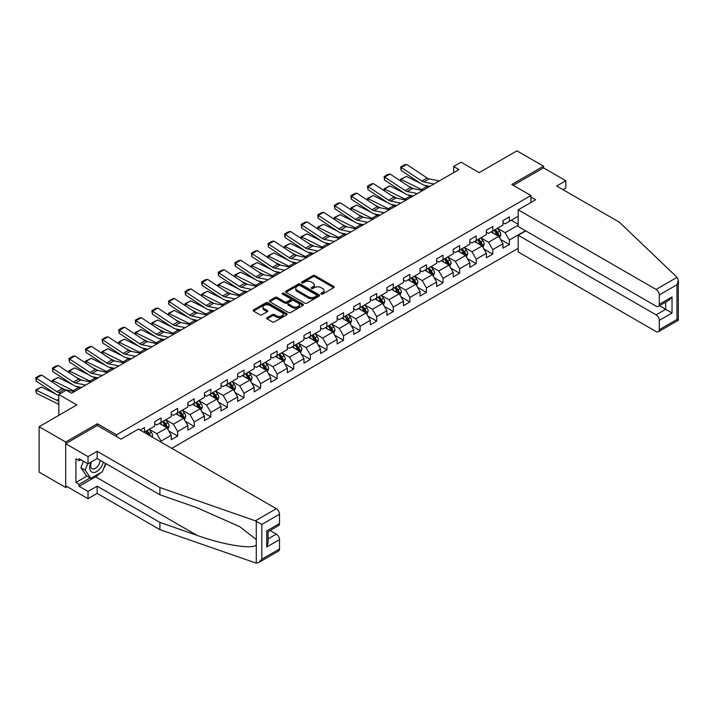<?xml version="1.0" encoding="UTF-8"?>
<svg xmlns="http://www.w3.org/2000/svg" width="714" height="714" viewBox="0 0 714 714"><rect width="100%" height="100%" fill="white"/><g stroke="black" fill="none" stroke-linecap="round" stroke-linejoin="round"><path stroke-width="1.07" d="M321.211 294.07A1.035 0.598 0 0 0 322.674 294.07L333.759 287.662A1.473 0.848 0 0 0 334.197 287.064A1.473 0.848 0 0 0 333.759 286.457L314.981 275.613A1.473 0.848 0 0 0 312.893 275.613L301.799 282.021A1.035 0.598 0 0 0 303.263 282.86L304.699 282.03A4.721 2.731 0 0 1 311.375 282.03L312.946 282.94A4.721 2.731 0 0 1 314.33 284.868A4.721 2.731 0 0 1 312.946 286.796L311.509 287.617A1.035 0.598 0 0 0 312.964 288.465L314.401 287.635A4.721 2.731 0 0 1 321.086 287.635L322.648 288.536A4.721 2.731 0 0 1 324.031 290.464A4.721 2.731 0 0 1 322.648 292.392L321.211 293.222A1.035 0.598 0 0 0 321.211 294.07L321.211 293.222M267.081 317.668A1.473 0.848 0 0 0 266.643 318.274A1.473 0.848 0 0 0 267.081 318.872L272.346 321.916A1.473 0.848 0 0 0 274.435 321.916L286.751 314.812A1.473 0.848 0 0 0 287.18 314.205A1.473 0.848 0 0 0 286.751 313.607L267.964 302.763A1.473 0.848 0 0 0 265.876 302.763L253.559 309.867A1.473 0.848 0 0 0 253.131 310.474A1.473 0.848 0 0 0 253.559 311.072L259.932 314.749A1.473 0.848 0 0 0 262.011 314.749L267.286 311.706A1.473 0.848 0 0 0 267.714 311.108A1.473 0.848 0 0 0 267.286 310.501L264.126 308.68A3.945 2.276 0 0 1 262.975 307.065A3.945 2.276 0 0 1 265.412 304.958A3.945 2.276 0 0 1 269.713 305.458L282.075 312.598A3.945 2.276 0 0 1 283.235 314.205A3.945 2.276 0 0 1 280.798 316.311A3.945 2.276 0 0 1 276.497 315.82L274.435 314.624A1.473 0.848 0 0 0 272.346 314.624L267.081 317.668L267.081 318.872L272.346 315.856L272.346 314.624M562.953 189.638L565.818 187.978L565.818 180.74L543.497 167.844L543.497 166.192L516.918 150.841L479.174 172.636L461.101 162.203L453.658 166.496L458.968 169.566L71.543 393.244L66.232 390.174L58.789 394.476L58.789 415.343M97.381 425.535L97.381 423.75L65.697 442.046L39.118 426.695L76.862 404.909L58.789 394.476M97.381 423.75L116.516 434.799L530.948 195.529L530.948 202.464M543.497 166.192L511.813 184.48L530.948 195.529M304.807 303.182A1.473 0.848 0 0 0 306.886 303.182L319.203 296.069A1.473 0.848 0 0 0 319.64 295.471A1.473 0.848 0 0 0 319.203 294.864L300.416 284.02A1.473 0.848 0 0 0 298.336 284.02L286.019 291.133A1.473 0.848 0 0 0 285.582 291.731A1.473 0.848 0 0 0 286.019 292.338L304.807 303.182M282.833 294.293A1.035 0.598 0 0 1 283.877 294.436L302.959 305.449L290.66 312.553A1.473 0.848 0 0 1 288.572 312.553L269.794 301.701L275.06 298.684L275.06 297.452L269.794 300.496A1.473 0.848 0 0 0 269.356 301.103A1.473 0.848 0 0 0 269.794 301.701L269.794 300.496M275.06 298.684A1.473 0.848 0 0 1 277.148 298.684L277.148 297.452A1.473 0.848 0 0 0 275.06 297.452M277.148 297.452L284.761 301.852A1.473 0.848 0 0 0 286.849 301.852L290.348 299.835A1.473 0.848 0 0 0 290.776 299.237A1.473 0.848 0 0 0 290.348 298.63L282.414 294.052A1.035 0.598 0 0 1 283.877 293.213L302.977 304.235A1.473 0.848 0 0 1 303.405 304.833A1.473 0.848 0 0 1 302.977 305.44L302.977 304.235M65.697 442.046L65.697 487.466L39.118 472.124L39.118 426.695M116.516 436.584L116.516 434.799M171.753 448.338L518.194 248.32M518.194 216.28L509.368 221.376L509.368 216.895L502.986 220.572L502.986 225.053L492.785 230.952L492.785 226.472L486.404 230.149L486.404 234.629L476.193 240.529L476.193 236.039L469.821 239.726L469.821 244.206L459.611 250.096L459.611 245.616L453.229 249.302L453.229 253.782L443.028 259.673L443.028 255.193L436.647 258.879L436.647 263.359L426.436 269.249L426.436 264.769L420.055 268.455L420.055 272.935L409.854 278.826L409.854 274.346L403.472 278.032L403.472 282.512L393.271 288.402L393.271 283.922L386.89 287.608L386.89 292.088L376.68 297.979L376.68 293.499L370.298 297.185L370.298 301.665L360.097 307.555L360.097 303.075L353.716 306.752L353.716 311.242L343.505 317.132L343.505 312.652L337.133 316.329L337.133 320.809L326.923 326.709L326.923 322.228L320.541 325.905L320.541 330.386L310.34 336.285L310.34 331.796L303.959 335.482L303.959 339.962L293.749 345.853L293.749 341.372L287.376 345.058L287.376 349.539L277.166 355.429L277.166 350.949L270.784 354.635L270.784 359.115L260.583 365.006L260.583 360.525L254.202 364.211L254.202 368.692L243.992 374.582L243.992 370.102L237.619 373.788L237.619 378.268L227.409 384.159L227.409 379.678L221.028 383.364L221.028 387.845L210.826 393.735L210.826 389.255L204.445 392.941L204.445 397.421L194.235 403.312L194.235 398.831L187.862 402.509L187.862 406.998L177.652 412.888L177.652 408.408L171.271 412.085L171.271 416.565L161.069 422.465L161.069 417.985L154.688 421.662L154.688 426.142L144.478 432.041L144.478 427.561L140.123 430.078M525.477 230.738L509.368 240.038L509.368 244.518L502.986 248.195L502.986 243.715L492.785 249.605L492.785 254.086L486.404 257.772L486.404 253.291L476.193 259.182L476.193 263.662L469.821 267.348L469.821 262.868L459.611 268.759L459.611 273.239L453.229 276.925L453.229 272.445L443.028 278.335L443.028 282.815L436.647 286.501L436.647 282.021L426.436 287.912L426.436 292.392L420.055 296.078L420.055 291.598L409.854 297.488L409.854 301.968L403.472 305.654L403.472 301.174L393.271 307.065L393.271 311.545L386.89 315.231L386.89 310.751L376.68 316.641L376.68 321.121L370.298 324.799L370.298 320.318L360.097 326.218L360.097 330.698L353.716 334.375L353.716 329.895L343.505 335.794L343.505 340.275L337.133 343.952L337.133 339.471L326.923 345.362L326.923 349.851L320.541 353.528L320.541 349.048L310.34 354.938L310.34 359.419L303.959 363.105L303.959 358.624L293.749 364.515L293.749 368.995L287.376 372.681L287.376 368.201L277.166 374.091L277.166 378.572L270.784 382.258L270.784 377.777L260.583 383.668L260.583 388.148L254.202 391.834L254.202 387.354L243.992 393.244L243.992 397.725L237.619 401.411L237.619 396.93L227.409 402.821L227.409 407.301L221.028 410.987L221.028 406.507L210.826 412.397L210.826 416.878L204.445 420.564L204.445 416.075L194.235 421.974L194.235 426.454L187.862 430.131L187.862 425.651L177.652 431.551L177.652 436.031L171.271 439.708L171.271 435.228L161.069 441.127L161.069 442.162M144.478 432.041L144.005 432.318M159.365 423.447L167.022 427.864L156.812 433.755L149.155 429.337M154.688 423.688L156.812 424.919L161.069 422.465M156.812 433.755L161.069 441.127M167.022 427.864L171.271 435.228M175.947 413.87L183.605 418.288L173.404 424.178L165.746 419.761M171.271 414.111L173.404 415.343L177.652 412.888M173.404 424.178L177.652 431.551M183.605 418.288L187.862 425.651M192.539 404.294L200.188 408.711L189.986 414.602L182.329 410.184M187.862 404.535L189.986 405.766L194.235 403.312M189.986 414.602L194.235 421.974M200.188 408.711L204.445 416.075M209.122 394.717L216.779 399.135L206.569 405.034L198.92 400.608M204.445 394.967L206.569 396.19L210.826 393.735M206.569 405.034L210.826 412.397M216.779 399.135L221.028 406.507M225.704 385.141L233.362 389.558L223.161 395.458L215.503 391.031M221.028 385.39L223.161 386.613L227.409 384.159M223.161 395.458L227.409 402.821M233.362 389.558L237.619 396.93M242.296 375.564L249.954 379.982L239.743 385.881L232.086 381.454M237.619 375.814L239.743 377.037L243.992 374.582M239.743 385.881L243.992 393.244M249.954 379.982L254.202 387.354M258.879 365.987L266.536 370.414L256.326 376.305L248.677 371.887M254.202 366.237L256.326 367.46L260.583 365.006M256.326 376.305L260.583 383.668M266.536 370.414L270.784 377.777M275.461 356.411L283.119 360.838L272.918 366.728L265.26 362.31M270.784 356.661L272.918 357.884L277.166 355.429M272.918 366.728L277.166 374.091M283.119 360.838L287.376 368.201M292.053 346.843L299.71 351.261L289.5 357.152L281.843 352.734M287.376 347.084L289.5 348.316L293.749 345.853M289.5 357.152L293.749 364.515M299.71 351.261L303.959 358.624M308.635 337.267L316.293 341.685L306.083 347.575L298.434 343.157M303.959 337.508L306.083 338.739L310.34 336.285M306.083 347.575L310.34 354.938M316.293 341.685L320.541 349.048M325.227 327.69L332.876 332.108L322.674 337.999L315.017 333.581M320.541 327.931L322.674 329.163L326.923 326.709M322.674 337.999L326.923 345.362M332.876 332.108L337.133 339.471M341.81 318.114L349.467 322.532L339.257 328.422L331.599 324.004M337.133 318.355L339.257 319.586L343.505 317.132M339.257 328.422L343.505 335.794M349.467 322.532L353.716 329.895M358.392 308.537L366.05 312.955L355.84 318.846L348.191 314.428M353.716 308.778L355.84 310.01L360.097 307.555M355.84 318.846L360.097 326.218M366.05 312.955L370.298 320.318M374.984 298.961L382.633 303.379L372.431 309.269L364.774 304.851M370.298 299.211L372.431 300.433L376.68 297.979M372.431 309.269L376.68 316.641M382.633 303.379L386.89 310.751M391.567 289.384L399.224 293.802L389.014 299.702L381.356 295.275M386.89 289.634L389.014 290.857L393.271 288.402M389.014 299.702L393.271 307.065M399.224 293.802L403.472 301.174M408.149 279.808L415.807 284.226L405.597 290.125L397.948 285.698M403.472 280.058L405.597 281.28L409.854 278.826M405.597 290.125L409.854 297.488M415.807 284.226L420.055 291.598M424.741 270.231L432.389 274.649L422.188 280.548L414.531 276.131M420.055 270.481L422.188 271.704L426.436 269.249M422.188 280.548L426.436 287.912M432.389 274.649L436.647 282.021M441.323 260.655L448.981 265.081L438.771 270.972L431.113 266.554M436.647 260.905L438.771 262.127L443.028 259.673M438.771 270.972L443.028 278.335M448.981 265.081L453.229 272.445M457.906 251.078L465.564 255.505L455.353 261.395L447.705 256.978M453.229 251.328L455.353 252.56L459.611 250.096M455.353 261.395L459.611 268.759M465.564 255.505L469.821 262.868M474.498 241.511L482.146 245.928L471.945 251.819L464.287 247.401M469.821 241.751L471.945 242.983L476.193 240.529M471.945 251.819L476.193 259.182M482.146 245.928L486.404 253.291M491.08 231.934L498.738 236.352L488.528 242.242L480.87 237.824M486.404 232.175L488.528 233.407L492.785 230.952M488.528 242.242L492.785 249.605M498.738 236.352L502.986 243.715M518.194 225.115L505.11 232.666L497.462 228.248M511.278 220.269L518.194 224.258M502.986 222.598L505.11 223.83L509.368 221.376M505.11 232.666L509.368 240.038M65.697 487.466L67.134 486.636M453.658 166.496L453.658 172.636M500.487 239.386L509.368 244.518M483.905 248.963L492.785 254.086M467.322 258.539L476.193 263.662M450.73 268.116L459.611 273.239M434.148 277.692L443.028 282.815M417.565 287.269L426.436 292.392M400.973 296.846L409.854 301.968M384.391 306.422L393.271 311.545M367.808 315.999L376.68 321.121M351.217 325.566L360.097 330.698M334.634 335.143L343.505 340.275M318.042 344.719L326.923 349.851M301.46 354.296L310.34 359.419M284.877 363.872L293.749 368.995M268.286 373.449L277.166 378.572M251.703 383.025L260.583 388.148M235.12 392.602L243.992 397.725M218.529 402.178L227.409 407.301M201.946 411.755L210.826 416.878M185.363 421.331L194.235 426.454M168.772 430.899L177.652 436.031M321.621 294.213L322.648 293.624A4.721 2.731 0 0 0 324.031 291.696L324.031 290.464M314.33 284.868L314.33 286.091A4.721 2.731 0 0 1 312.946 288.019L311.92 288.608M333.741 287.68L314.981 276.845A1.473 0.848 0 0 0 312.893 276.845L302.218 283.003M319.203 294.864L319.203 296.069L300.416 285.252A1.473 0.848 0 0 0 298.336 285.252L286.037 292.347M316.597 295.891A1.035 0.598 0 0 0 316.597 295.043L300.103 285.529A1.035 0.598 0 0 0 298.648 285.529L297.131 286.403A4.721 2.731 0 0 0 295.748 288.331A4.721 2.731 0 0 0 297.131 290.259L308.403 296.765A4.721 2.731 0 0 0 315.079 296.765L316.597 295.891L316.597 297.122A1.035 0.598 0 0 0 316.9 296.694L316.9 295.471M295.748 288.331L295.748 289.554A4.721 2.731 0 0 0 297.131 291.482L297.131 290.259M316.597 297.122L315.079 297.988A4.721 2.731 0 0 1 308.403 297.988L297.131 291.482M277.148 298.684L284.761 303.084A1.473 0.848 0 0 0 286.849 303.084L290.348 301.067A1.473 0.848 0 0 0 290.776 300.46L290.776 299.237M292.669 306.422A3.945 2.276 0 0 0 296.97 306.913A3.945 2.276 0 0 0 299.407 304.807A3.945 2.276 0 0 0 298.256 303.2L293.9 300.683A1.473 0.848 0 0 0 291.812 300.683L288.313 302.7A1.473 0.848 0 0 0 287.885 303.298A1.473 0.848 0 0 0 288.313 303.905L292.669 306.422L292.669 307.645A3.945 2.276 0 0 0 296.97 308.145A3.945 2.276 0 0 0 299.407 306.038L299.407 304.807M287.885 303.298L287.885 304.53A1.473 0.848 0 0 0 288.313 305.128L288.313 303.905M292.669 307.645L288.313 305.128M283.235 314.205L283.235 315.436A3.945 2.276 0 0 1 280.798 317.543A3.945 2.276 0 0 1 276.497 317.043L274.435 315.856A1.473 0.848 0 0 0 272.346 315.856M262.975 307.065L262.975 308.296A3.945 2.276 0 0 0 264.126 309.903L264.126 308.68M267.268 311.715L264.126 309.903M286.725 314.82L267.964 303.986A1.473 0.848 0 0 0 265.876 303.986L253.586 311.081M499.577 237.807L500.844 234.62A3.981 2.303 -120 0 0 499.568 231.229L497.372 228.302M400.857 181.169L400.59 179.259L406.427 176.385L420.858 183.507M424.446 185.283L426.91 186.497A11.281 6.506 60 0 1 428.257 187.3M493.552 233.353L492.062 231.363M406.427 176.385L401.107 179.446L421.59 189.567A11.281 6.506 60 0 1 422.947 190.37M400.59 179.259L401.232 181.41M413.442 188.621L408.256 186.059M494.079 230.203L496.275 233.13A3.981 2.303 60 0 1 497.417 235.522L498.693 234.79A3.981 2.303 -120 0 0 497.551 232.389L495.355 229.462M494.356 230.042L496.792 233.291A2.026 1.169 60 0 1 497.158 233.906L498.693 234.79M433.96 184.007L423.795 181.927A7.515 4.338 60 0 1 421.778 181.044L401.304 167.504L401.107 170.459L421.59 183.989A11.281 6.506 -120 0 0 424.607 185.319L429.837 186.39M439.271 180.937L429.114 178.857A7.515 4.338 60 0 1 427.097 177.973L406.614 164.434L401.304 167.504L400.661 167.022L404.383 164.872L406.614 164.434M401.107 170.459L400.661 167.022M91.071 462.074A9.773 5.641 120 0 0 93.186 472.498A9.773 5.641 120 0 0 103.253 462.065M91.588 461.779A6.694 3.865 120 0 0 92.035 468.661A6.694 3.865 120 0 0 93.016 468.955A6.694 3.865 120 0 0 100.112 460.253M105.61 463.431L102.379 471.758L90.901 478.38L86.644 475.926L80.905 467.759L83.458 461.19M90.901 478.38L85.162 470.214L87.706 463.654M80.905 467.759L85.162 470.214M677.077 277.327L678.3 280.307L676.979 284.752L659.281 294.971A4.507 2.606 -120 0 0 656.086 289.447L677.077 277.327L619.404 222.232L556.679 186.015L565.818 180.74M525.736 230.89L518.194 235.245L518.194 251.944L656.086 331.555A4.507 2.606 -120 0 0 658.344 331.778A4.507 2.606 -120 0 0 659.281 329.716L659.281 320.381A4.507 2.606 -120 0 0 656.086 314.856L665.653 309.332L672.035 313.018L659.281 320.381M518.194 235.245L656.086 314.856M530.948 197.064L535.625 199.768L518.194 209.836L518.194 226.525L656.086 306.145A4.507 2.606 -120 0 0 658.344 306.368A4.507 2.606 -120 0 0 659.281 304.298L659.281 294.971M518.194 209.836L656.086 289.447M543.497 167.844L513.25 185.31M659.433 305.735L665.653 309.332L665.653 302.147M659.281 304.298L672.035 296.935L668.848 300.299L658.344 306.368M659.281 329.716L676.979 319.497L677.648 319.881M100.263 472.971A16.913 9.764 -60 0 1 95.578 476.782L79.093 486.296L88.027 491.455L97.166 486.18L159.9 522.389L159.9 529.636L256.281 563.159L258.611 562.561L261.806 559.196L279.504 548.977A4.507 2.606 60 0 1 278.576 551.038L258.611 562.561M159.9 522.389L196.975 535.33C223.312 544.898 252.818 549.655 256.281 544.88L256.281 539.534L239.717 526.664L196.975 507.708L159.9 494.775L97.166 458.558L88.027 463.832L79.093 458.674L79.093 460.646L75.907 458.799L75.907 482.494L79.093 484.333L90.151 477.952M88.027 491.455L88.027 498.702L65.697 485.806L65.697 443.697L97.274 425.473L120.987 439.155L138.418 429.087L276.318 508.707A4.507 2.606 60 0 1 279.504 514.232L279.504 523.558A4.507 2.606 60 0 1 278.576 525.62L268.071 531.689L268.071 542.56L266.75 547.004L266.75 530.921C268.464 531.921 268.464 531.921 266.75 530.921L279.504 523.558M97.166 486.18L97.166 493.419L88.027 498.702M159.9 529.636L97.166 493.419M279.504 514.232L261.806 524.451L255.326 520.818L159.9 487.528L97.166 451.31L88.027 456.594L88.027 463.832M88.027 456.594L65.697 443.697M79.093 486.296L79.093 484.333M97.166 451.31L97.166 458.558M159.9 487.528L159.9 494.775M268.071 538.883L276.318 534.117A4.507 2.606 60 0 1 279.504 539.641L279.504 548.977M276.318 534.117L270.088 530.52M106.02 463.663A16.913 9.764 -60 0 1 103.619 468.545M80.798 459.664L79.093 460.646M75.907 482.494L86.965 476.113M482.985 247.383L484.253 244.197A3.981 2.303 -120 0 0 482.985 240.805L480.79 237.869M384.275 190.745L383.998 188.835L389.844 185.952L404.276 193.083M407.855 194.851L410.318 196.073A11.281 6.506 60 0 1 411.675 196.877M476.961 242.93L475.47 240.939M389.844 185.952L384.525 189.023L405.008 199.144A11.281 6.506 60 0 1 406.355 199.938M383.998 188.835L384.525 189.023L384.641 190.986M396.859 198.197L391.665 195.627M477.496 239.779L479.683 242.706A3.981 2.303 60 0 1 480.825 245.098L482.102 244.367A3.981 2.303 -120 0 0 480.959 241.966L478.773 239.038M477.773 239.618L480.201 242.867A2.026 1.169 60 0 1 480.576 243.483L482.102 244.367M466.403 256.96L467.67 253.773A3.981 2.303 -120 0 0 466.394 250.382L464.198 247.446M367.683 200.322L367.415 198.412L373.252 195.529L387.684 202.66M391.272 204.427L393.735 205.65A11.281 6.506 60 0 1 395.092 206.444M460.378 252.506L458.888 250.516M373.252 195.529L367.942 198.599L388.416 208.711A11.281 6.506 60 0 1 389.773 209.514M367.415 198.412L367.942 198.599L368.058 200.563M380.276 207.774L375.082 205.204M460.905 249.356L463.1 252.283A3.981 2.303 60 0 1 464.243 254.675L465.519 253.943A3.981 2.303 -120 0 0 464.377 251.542L462.181 248.615M461.182 249.195L463.618 252.444A2.026 1.169 60 0 1 463.984 253.059L465.519 253.943M417.369 193.583L407.212 191.495A7.515 4.338 60 0 1 405.195 190.62L384.712 177.081L384.525 180.035L405.008 193.565A11.281 6.506 -120 0 0 408.024 194.895L413.254 195.966M422.688 190.513L412.522 188.434A7.515 4.338 60 0 1 410.514 187.55L390.031 174.011L384.712 177.081L384.078 176.599L387.8 174.448L390.031 174.011M384.525 180.035L384.078 176.599M400.786 203.16L390.62 201.071A7.515 4.338 60 0 1 388.612 200.188L368.129 186.657L367.942 189.612L388.416 203.142A11.281 6.506 -120 0 0 391.442 204.463L396.663 205.543M406.105 200.09L395.94 198.01A7.515 4.338 60 0 1 393.923 197.126L373.449 183.587L368.129 186.657L367.496 186.175L371.209 184.025L373.449 183.587M367.942 189.612L367.496 186.175M449.82 266.536L451.078 263.35A3.981 2.303 -120 0 0 449.811 259.95L447.616 257.022M351.101 209.898L350.833 207.988L356.67 205.105L371.101 212.237M374.689 214.004L377.144 215.217A11.281 6.506 60 0 1 378.5 216.021M443.796 262.083L442.305 260.092M356.67 205.105L351.35 208.176L371.833 218.288A11.281 6.506 60 0 1 373.19 219.091M350.833 207.988L351.475 210.139M363.685 217.342L358.499 214.78M444.322 258.923L446.518 261.859A3.981 2.303 60 0 1 447.66 264.251L448.927 263.52A3.981 2.303 -120 0 0 447.794 261.119L445.598 258.191M444.599 258.763L447.035 262.02A2.026 1.169 60 0 1 447.401 262.636L448.927 263.52M433.228 276.104L434.496 272.926A3.981 2.303 -120 0 0 433.228 269.526L431.033 266.599M334.518 219.466L334.241 217.565L340.087 214.682L354.519 221.813M358.098 223.58L360.561 224.794A11.281 6.506 60 0 1 361.918 225.597M427.204 271.659L425.714 269.669M340.087 214.682L334.768 217.752L355.251 227.864A11.281 6.506 60 0 1 356.598 228.667M334.241 217.565L334.768 217.752L334.884 219.716M347.102 226.918L341.908 224.357M427.74 268.5L429.926 271.436A3.981 2.303 60 0 1 431.069 273.828L432.345 273.096A3.981 2.303 -120 0 0 431.202 270.695L429.007 267.768M428.016 268.339L430.444 271.588A2.026 1.169 60 0 1 430.819 272.212L432.345 273.096M416.646 285.68L417.913 282.494A3.981 2.303 -120 0 0 416.637 279.103L414.441 276.175M317.926 229.042L317.659 227.141L323.496 224.258L337.927 231.39M341.515 233.157L343.978 234.371A11.281 6.506 60 0 1 345.335 235.174M410.621 281.236L409.131 279.245M323.496 224.258L318.185 227.329L338.659 237.441A11.281 6.506 60 0 1 340.016 238.244M317.659 227.141L318.185 227.329L318.301 229.292M330.52 236.495L325.325 233.933M411.148 278.076L413.344 281.004A3.981 2.303 60 0 1 414.486 283.404L415.762 282.664A3.981 2.303 -120 0 0 414.62 280.272L412.424 277.344M411.425 277.916L413.861 281.164A2.026 1.169 60 0 1 414.227 281.78L415.762 282.664M384.203 212.736L374.038 210.648A7.515 4.338 60 0 1 372.021 209.764L351.547 196.234L351.35 199.188L371.833 212.718A11.281 6.506 -120 0 0 374.85 214.039L380.08 215.11M389.514 209.666L379.357 207.578A7.515 4.338 60 0 1 377.34 206.694L356.857 193.164L351.547 196.234L350.904 195.743L354.626 193.601L356.857 193.164M351.35 199.188L350.904 195.743M367.612 222.313L357.455 220.224A7.515 4.338 60 0 1 355.438 219.341L334.955 205.81L334.768 208.756L355.251 222.295A11.281 6.506 -120 0 0 358.267 223.616L363.497 224.687M372.931 219.243L362.766 217.154A7.515 4.338 60 0 1 360.757 216.271L340.275 202.74L334.955 205.81L334.322 205.32L338.043 203.178L340.275 202.74M334.768 208.756L334.322 205.32M351.029 231.889L340.864 229.801A7.515 4.338 60 0 1 338.855 228.917L318.373 215.387L318.185 218.332L338.659 231.871A11.281 6.506 -120 0 0 341.685 233.192L346.906 234.263M356.348 228.819L346.183 226.731A7.515 4.338 60 0 1 344.166 225.847L323.692 212.317L318.373 215.387L317.73 214.896L321.452 212.754L323.692 212.317M318.185 218.332L317.73 214.896M400.063 295.257L401.322 292.071A3.981 2.303 -120 0 0 400.054 288.679L397.859 285.752M301.344 238.619L301.076 236.718L306.913 233.835L321.345 240.966M324.932 242.733L327.387 243.947A11.281 6.506 60 0 1 328.743 244.75M394.039 290.812L392.539 288.822M306.913 233.835L301.594 236.905L322.076 247.017A11.281 6.506 60 0 1 323.433 247.82M301.076 236.718L301.71 238.869M313.928 246.071L308.743 243.51M394.565 287.653L396.761 290.58A3.981 2.303 60 0 1 397.894 292.981L399.171 292.24A3.981 2.303 -120 0 0 398.037 289.848L395.842 286.921M394.842 287.492L397.279 290.741A2.026 1.169 60 0 1 397.644 291.357L399.171 292.24M334.447 241.466L324.281 239.377A7.515 4.338 60 0 1 322.264 238.494L301.79 224.964L301.594 227.909L322.076 241.448A11.281 6.506 -120 0 0 325.093 242.769L330.323 243.84M339.757 238.396L329.6 236.307A7.515 4.338 60 0 1 327.583 235.424L307.1 221.893L301.79 224.964L301.147 224.473L304.869 222.322L307.1 221.893M301.594 227.909L301.147 224.473M383.472 304.833L384.739 301.647A3.981 2.303 -120 0 0 383.472 298.256L381.276 295.328M284.761 248.195L284.484 246.294L290.321 243.412L304.762 250.543M308.341 252.31L310.804 253.524A11.281 6.506 60 0 1 312.161 254.327M377.447 300.389L375.957 298.398M290.321 243.412L285.011 246.482L305.485 256.594A11.281 6.506 60 0 1 306.841 257.397M284.484 246.294L285.011 246.482L285.127 248.445M297.345 255.648L292.151 253.086M377.974 297.229L380.169 300.157A3.981 2.303 60 0 1 381.312 302.558L382.588 301.817A3.981 2.303 -120 0 0 381.446 299.425L379.25 296.497M378.259 297.069L380.687 300.317A2.026 1.169 60 0 1 381.062 300.933L382.588 301.817M317.855 251.033L307.698 248.954A7.515 4.338 60 0 1 305.681 248.07L285.198 234.54L285.011 237.485L305.485 251.025A11.281 6.506 -120 0 0 308.51 252.345L313.741 253.416M323.174 247.972L313.009 245.884A7.515 4.338 60 0 1 311.001 245L290.518 231.47L285.198 234.54L284.565 234.049L288.286 231.898L290.518 231.47M285.011 237.485L284.565 234.049M366.889 314.41L368.156 311.224A3.981 2.303 -120 0 0 366.88 307.832L364.684 304.905M268.169 257.772L267.902 255.862L273.739 252.988L288.17 260.11M291.758 261.886L294.222 263.1A11.281 6.506 60 0 1 295.578 263.903M360.865 309.965L359.374 307.975M273.739 252.988L268.428 256.058L288.902 266.17A11.281 6.506 60 0 1 290.259 266.974M267.902 255.862L268.428 256.058L268.544 258.022M280.763 265.224L275.568 262.663M361.391 306.806L363.587 309.733A3.981 2.303 60 0 1 364.729 312.134L366.005 311.393A3.981 2.303 -120 0 0 364.863 309.001L362.667 306.065M361.668 306.645L364.104 309.894A2.026 1.169 60 0 1 364.47 310.51L366.005 311.393M301.272 260.61L291.107 258.53A7.515 4.338 60 0 1 289.099 257.647L268.616 244.108L268.428 247.062L288.902 260.592A11.281 6.506 -120 0 0 291.928 261.922L297.149 262.993M306.592 257.54L296.426 255.46A7.515 4.338 60 0 1 294.409 254.577L273.935 241.046L268.616 244.108L267.973 243.626L271.695 241.475L273.935 241.046M268.428 247.062L267.973 243.626M350.306 323.986L351.565 320.8A3.981 2.303 -120 0 0 350.297 317.409L348.102 314.481M251.587 267.348L251.31 265.438L257.156 262.565L271.588 269.687M275.176 271.463L277.63 272.677A11.281 6.506 60 0 1 278.987 273.48M344.273 319.533L342.782 317.551M257.156 262.565L251.837 265.635L272.32 275.747A11.281 6.506 60 0 1 273.676 276.55M251.31 265.438L251.837 265.635L251.953 267.589M264.171 274.801L258.986 272.239M344.808 316.382L347.004 319.31A3.981 2.303 60 0 1 348.137 321.711L349.414 320.97A3.981 2.303 -120 0 0 348.28 318.578L346.085 315.642M345.085 316.222L347.522 319.47A2.026 1.169 60 0 1 347.888 320.086L349.414 320.97M284.69 270.187L274.524 268.107A7.515 4.338 60 0 1 272.507 267.223L252.033 253.684L251.837 256.638L272.32 270.169A11.281 6.506 -120 0 0 275.336 271.498L280.566 272.569M290 267.116L279.843 265.037A7.515 4.338 60 0 1 277.826 264.153L257.343 250.614L252.033 253.684L251.39 253.202L255.112 251.051L257.343 250.614M251.837 256.638L251.39 253.202M333.715 333.563L334.982 330.377A3.981 2.303 -120 0 0 333.715 326.985L331.519 324.058M235.004 276.925L234.727 275.015L240.564 272.141L255.005 279.263M258.584 281.039L261.047 282.253A11.281 6.506 60 0 1 262.404 283.056M327.69 329.109L326.2 327.119M240.564 272.141L235.254 275.211L255.728 285.323A11.281 6.506 60 0 1 257.085 286.127M234.727 275.015L235.254 275.211L235.37 277.166M247.588 284.377L242.394 281.816M328.217 325.959L330.412 328.886A3.981 2.303 60 0 1 331.555 331.287L332.831 330.546A3.981 2.303 -120 0 0 331.689 328.145L329.493 325.218M328.502 325.798L330.93 329.047A2.026 1.169 60 0 1 331.305 329.663L332.831 330.546M268.098 279.763L257.941 277.684A7.515 4.338 60 0 1 255.924 276.8L235.441 263.261L235.254 266.215L255.728 279.745A11.281 6.506 -120 0 0 258.754 281.075L263.975 282.146M273.417 276.693L263.252 274.613A7.515 4.338 60 0 1 261.244 273.73L240.761 260.191L235.441 263.261L234.808 262.779L238.53 260.628L240.761 260.191M235.254 266.215L234.808 262.779M317.132 343.139L318.399 339.953A3.981 2.303 -120 0 0 317.123 336.562L314.928 333.625M218.413 286.501L218.145 284.591L223.982 281.718L238.414 288.84M242.001 290.616L244.465 291.83A11.281 6.506 60 0 1 245.821 292.633M311.108 338.686L309.617 336.696M223.982 281.718L218.662 284.779L239.145 294.9A11.281 6.506 60 0 1 240.502 295.703M218.145 284.591L218.787 286.742M230.997 293.954L225.811 291.383M311.634 335.535L313.83 338.463A3.981 2.303 60 0 1 314.972 340.855L316.248 340.123A3.981 2.303 -120 0 0 315.106 337.722L312.911 334.795M311.911 335.375L314.347 338.623A2.026 1.169 60 0 1 314.713 339.239L316.248 340.123M251.515 289.34L241.35 287.26A7.515 4.338 60 0 1 239.342 286.376L218.859 272.837L218.662 275.791L239.145 289.322A11.281 6.506 -120 0 0 242.171 290.652L247.392 291.723M256.835 286.269L246.669 284.19A7.515 4.338 60 0 1 244.652 283.306L224.178 269.767L218.859 272.837L218.216 272.355L221.938 270.204L224.178 269.767M218.662 275.791L218.216 272.355M300.549 352.716L301.808 349.53A3.981 2.303 -120 0 0 300.54 346.138L298.345 343.202M201.83 296.078L201.553 294.168L207.399 291.285L221.831 298.416M225.419 300.183L227.873 301.406A11.281 6.506 60 0 1 229.23 302.209M294.516 348.262L293.026 346.272M207.399 291.285L202.08 294.355L222.563 304.467A11.281 6.506 60 0 1 223.919 305.271M201.553 294.168L202.08 294.355L202.196 296.319M214.414 303.53L209.229 300.96M295.052 345.112L297.247 348.039A3.981 2.303 60 0 1 298.381 350.431L299.657 349.699A3.981 2.303 -120 0 0 298.523 347.299L296.328 344.371M295.328 344.951L297.765 348.2A2.026 1.169 60 0 1 298.131 348.816L299.657 349.699M234.933 298.916L224.767 296.828A7.515 4.338 60 0 1 222.75 295.953L202.276 282.414L202.08 285.368L222.563 298.898A11.281 6.506 -120 0 0 225.579 300.228L230.809 301.299M240.243 295.846L230.087 293.766A7.515 4.338 60 0 1 228.069 292.883L207.587 279.344L202.276 282.414L201.634 281.932L205.355 279.781L207.587 279.344M202.08 285.368L201.634 281.932M283.958 362.293L285.225 359.106A3.981 2.303 -120 0 0 283.958 355.715L281.762 352.778M185.247 305.654L184.971 303.745L190.808 300.862L205.248 307.993M208.827 309.76L211.29 310.983A11.281 6.506 60 0 1 212.647 311.777M277.933 357.839L276.443 355.849M190.808 300.862L185.497 303.932L205.971 314.044A11.281 6.506 60 0 1 207.328 314.847M184.971 303.745L185.497 303.932L185.613 305.895M197.832 313.107L192.637 310.536M278.46 354.679L280.656 357.616A3.981 2.303 60 0 1 281.798 360.008L283.074 359.276A3.981 2.303 -120 0 0 281.932 356.875L279.736 353.948M278.746 354.528L281.173 357.776A2.026 1.169 60 0 1 281.548 358.392L283.074 359.276M218.341 308.493L208.185 306.404A7.515 4.338 60 0 1 206.167 305.521L185.685 291.99L185.497 294.944L205.971 308.475A11.281 6.506 -120 0 0 208.997 309.796L214.218 310.876M223.66 305.422L213.495 303.334A7.515 4.338 60 0 1 211.487 302.459L191.004 288.92L185.685 291.99L185.051 291.508L188.773 289.357L191.004 288.92M185.497 294.944L185.051 291.508M267.375 371.869L268.642 368.683A3.981 2.303 -120 0 0 267.366 365.282L265.171 362.355M168.656 315.231L168.388 313.321L174.225 310.438L188.657 317.569M192.244 319.337L194.708 320.55A11.281 6.506 60 0 1 196.064 321.354M261.351 367.415L259.86 365.425M174.225 310.438L168.906 313.508L189.388 323.62A11.281 6.506 60 0 1 190.745 324.424M168.388 313.321L169.031 315.472M181.24 322.674L176.055 320.113M261.877 364.256L264.073 367.192A3.981 2.303 60 0 1 265.215 369.584L266.492 368.852A3.981 2.303 -120 0 0 265.349 366.452L263.154 363.524M262.154 364.095L264.591 367.353A2.026 1.169 60 0 1 264.956 367.969L266.492 368.852M201.759 318.069L191.593 315.981A7.515 4.338 60 0 1 189.585 315.097L169.102 301.567L168.906 304.512L189.388 318.051A11.281 6.506 -120 0 0 192.414 319.372L197.635 320.443M207.069 314.999L196.912 312.911A7.515 4.338 60 0 1 194.895 312.027L174.421 298.497L169.102 301.567L168.459 301.076L172.181 298.934L174.421 298.497M168.906 304.512L168.459 301.076M250.792 381.437L252.051 378.25A3.981 2.303 -120 0 0 250.784 374.859L248.588 371.932M152.073 324.799L151.796 322.898L157.642 320.015L172.074 327.146M175.662 328.913L178.116 330.127A11.281 6.506 60 0 1 179.473 330.93M244.759 376.992L243.269 375.002M157.642 320.015L152.323 323.085L172.806 333.197A11.281 6.506 60 0 1 174.162 334M151.796 322.898L152.323 323.085L152.439 325.048M164.657 332.251L159.472 329.689M245.295 373.833L247.49 376.769A3.981 2.303 60 0 1 248.624 379.161L249.9 378.429A3.981 2.303 -120 0 0 248.767 376.028L246.571 373.101M245.571 373.672L248.008 376.921A2.026 1.169 60 0 1 248.374 377.545L249.9 378.429M185.176 327.646L175.01 325.557A7.515 4.338 60 0 1 172.993 324.674L152.519 311.143L152.323 314.089L172.806 327.628A11.281 6.506 -120 0 0 175.822 328.949L181.053 330.02M190.486 324.575L180.33 322.487A7.515 4.338 60 0 1 178.313 321.603L157.83 308.073L152.519 311.143L151.877 310.652L155.598 308.51L157.83 308.073M152.323 314.089L151.877 310.652M234.201 391.013L235.468 387.827A3.981 2.303 -120 0 0 234.201 384.435L232.005 381.508M135.482 334.375L135.214 332.474L141.051 329.591L155.491 336.722M159.07 338.49L161.534 339.703A11.281 6.506 60 0 1 162.89 340.507M228.177 386.569L226.686 384.578M141.051 329.591L135.74 332.662L156.214 342.774A11.281 6.506 60 0 1 157.571 343.577M135.214 332.474L135.74 332.662L135.856 334.625M148.075 341.827L142.88 339.266M228.703 383.409L230.899 386.336A3.981 2.303 60 0 1 232.041 388.737L233.317 387.997A3.981 2.303 -120 0 0 232.175 385.605L229.979 382.677M228.98 383.248L231.416 386.497A2.026 1.169 60 0 1 231.791 387.113L233.317 387.997M168.584 337.222L158.428 335.134A7.515 4.338 60 0 1 156.411 334.25L135.928 320.72L135.74 323.665L156.214 337.204A11.281 6.506 -120 0 0 159.24 338.525L164.461 339.596M173.904 334.152L163.738 332.064A7.515 4.338 60 0 1 161.721 331.18L141.247 317.65L135.928 320.72L135.294 320.229L139.016 318.087L141.247 317.65M135.74 323.665L135.294 320.229M217.618 400.59L218.886 397.403A3.981 2.303 -120 0 0 217.609 394.012L215.414 391.085M118.899 343.952L118.631 342.051L124.468 339.168L138.9 346.299M142.488 348.066L144.951 349.28A11.281 6.506 60 0 1 146.299 350.083M211.594 396.145L210.103 394.155M124.468 339.168L119.149 342.238L139.632 352.35A11.281 6.506 60 0 1 140.988 353.153M118.631 342.051L119.274 344.202M131.483 351.404L126.298 348.843M212.12 392.986L214.316 395.913A3.981 2.303 60 0 1 215.458 398.314L216.735 397.573A3.981 2.303 -120 0 0 215.592 395.181L213.397 392.254M212.397 392.825L214.834 396.074A2.026 1.169 60 0 1 215.2 396.689L216.735 397.573M152.002 346.799L141.836 344.71A7.515 4.338 60 0 1 139.828 343.827L119.345 330.296L119.149 333.242L139.632 346.781A11.281 6.506 -120 0 0 142.657 348.102L147.878 349.173M157.312 343.729L147.155 341.64A7.515 4.338 60 0 1 145.138 340.757L124.664 327.226L119.345 330.296L118.703 329.806L122.424 327.655L124.664 327.226M119.149 333.242L118.703 329.806M201.036 410.166L202.294 406.98A3.981 2.303 -120 0 0 201.027 403.588L198.831 400.661M102.316 353.528L102.04 351.627L107.885 348.744L122.317 355.875M125.905 357.643L128.359 358.856A11.281 6.506 60 0 1 129.716 359.66M195.002 405.722L193.512 403.731M107.885 348.744L102.566 351.815L123.049 361.927A11.281 6.506 60 0 1 124.406 362.73M102.04 351.627L102.566 351.815L102.682 353.778M114.9 360.981L109.715 358.419M195.538 402.562L197.733 405.49A3.981 2.303 60 0 1 198.867 407.89L200.143 407.15A3.981 2.303 -120 0 0 199.001 404.758L196.814 401.821M195.815 402.401L198.251 405.65A2.026 1.169 60 0 1 198.617 406.266L200.143 407.15M135.41 356.366L125.253 354.287A7.515 4.338 60 0 1 123.236 353.403L102.762 339.873L102.566 342.818L123.049 356.357A11.281 6.506 -120 0 0 126.066 357.678L131.296 358.749M140.729 353.305L130.564 351.217A7.515 4.338 60 0 1 128.556 350.333L108.073 336.803L102.762 339.873L102.12 339.382L105.842 337.231L108.073 336.803M102.566 342.818L102.12 339.382M184.444 419.743L185.711 416.557A3.981 2.303 -120 0 0 184.435 413.165L182.248 410.238M85.725 363.105L85.457 361.195L91.294 358.321L105.734 365.443M109.313 367.219L111.777 368.433A11.281 6.506 60 0 1 113.133 369.236M178.42 415.298L176.929 413.308M91.294 358.321L85.983 361.391L106.457 371.503A11.281 6.506 60 0 1 107.814 372.306M85.457 361.195L85.983 361.391L86.099 363.355M98.318 370.557L93.123 367.996M178.946 412.139L181.142 415.066A3.981 2.303 60 0 1 182.284 417.467L183.56 416.726A3.981 2.303 -120 0 0 182.418 414.334L180.223 411.398M179.223 411.978L181.659 415.227A2.026 1.169 60 0 1 182.034 415.843L183.56 416.726M118.827 365.943L108.671 363.863A7.515 4.338 60 0 1 106.654 362.98L86.171 349.441L85.983 352.395L106.457 365.925A11.281 6.506 -120 0 0 109.483 367.255L114.704 368.326M124.147 362.873L113.981 360.793A7.515 4.338 60 0 1 111.964 359.91L91.49 346.379L86.171 349.441L85.537 348.959L89.259 346.808L91.49 346.379M85.983 352.395L85.537 348.959M167.861 429.319L169.129 426.133A3.981 2.303 -120 0 0 167.852 422.742L165.657 419.814M69.142 372.681L68.874 370.771L74.711 367.897L89.143 375.02M92.731 376.796L95.194 378.009A11.281 6.506 60 0 1 96.542 378.813M161.837 424.866L160.347 422.884M74.711 367.897L69.392 370.968L89.875 381.08A11.281 6.506 60 0 1 91.231 381.883M68.874 370.771L69.517 372.922M81.726 380.134L76.541 377.572M162.364 421.715L164.559 424.643A3.981 2.303 60 0 1 165.702 427.043L166.978 426.303A3.981 2.303 -120 0 0 165.835 423.911L163.64 420.974M162.64 421.555L165.077 424.803A2.026 1.169 60 0 1 165.443 425.419L166.978 426.303M102.245 375.519L92.079 373.44A7.515 4.338 60 0 1 90.062 372.556L69.588 359.017L69.392 361.971L89.875 375.502A11.281 6.506 -120 0 0 92.9 376.831L98.121 377.902M107.555 372.449L97.399 370.37A7.515 4.338 60 0 1 95.381 369.486L74.899 355.947L69.588 359.017L68.946 358.535L72.667 356.384L74.899 355.947M69.392 361.971L68.946 358.535M152.1 436.986L152.537 435.71A3.981 2.303 -120 0 0 151.27 432.318L149.074 429.391M52.559 382.258L52.283 380.348L58.129 377.474L72.56 384.596M76.139 386.372L78.602 387.586A11.281 6.506 60 0 1 79.959 388.389M58.129 377.474L52.809 380.535L73.292 390.656A11.281 6.506 60 0 1 74.64 391.459M52.283 380.348L52.809 380.535L52.925 382.499M65.144 389.71L59.949 387.149M150.413 436.013L150.386 435.879A3.981 2.303 -120 0 0 149.244 433.478L147.057 430.551M146.058 431.131L148.494 434.38A2.026 1.169 60 0 1 148.86 434.996L150.386 435.879M145.781 431.292L147.977 434.219A3.981 2.303 60 0 1 148.387 434.844M85.653 385.096L75.497 383.016A7.515 4.338 60 0 1 73.48 382.133L52.997 368.594L52.809 371.548L73.292 385.078A11.281 6.506 -120 0 0 76.309 386.408L81.539 387.479M90.973 382.026L80.807 379.946A7.515 4.338 60 0 1 78.799 379.063L58.316 365.523L52.997 368.594L52.363 368.112L56.085 365.961L58.316 365.523M52.809 371.548L52.363 368.112M41.537 387.05L36.227 390.112L36.414 393.289L35.7 389.924L41.537 387.05L55.978 394.173M35.7 389.924L56.701 400.233A11.281 6.506 60 0 1 58.789 401.571M58.789 404.731A7.515 4.338 -120 0 0 56.897 403.401L36.414 393.289M61.225 393.066L58.905 392.593A7.515 4.338 60 0 1 56.897 391.709L36.414 378.17L36.227 381.124L56.701 394.655A11.281 6.506 -120 0 0 58.789 395.717M74.39 391.602L64.224 389.523A7.515 4.338 60 0 1 62.207 388.639L41.733 375.1L36.414 378.17L35.78 377.688L39.502 375.537L41.733 375.1M36.227 381.124L35.78 377.688M322.648 293.624L322.648 292.392M311.509 288.465L311.509 287.617M312.946 288.019L312.946 286.796M301.799 282.86L301.799 282.021M312.893 276.845L312.893 275.613M314.981 276.845L314.981 275.613M333.759 287.662L333.759 286.457M286.019 292.338L286.019 291.133M298.336 285.252L298.336 284.02M300.416 285.252L300.416 284.02M308.403 297.988L308.403 296.765M315.079 297.988L315.079 296.765M284.761 303.084L284.761 301.852M286.849 303.084L286.849 301.852M290.348 301.067L290.348 299.835M283.877 294.436L283.877 293.213M274.435 315.856L274.435 314.624M276.497 317.043L276.497 315.82M267.286 311.706L267.286 310.501M253.559 311.072L253.559 309.867M265.876 303.986L265.876 302.763M267.964 303.986L267.964 302.763M286.751 314.812L286.751 313.607M498.345 236.12L500.817 234.701M497.551 232.389L499.568 231.229M494.713 234.031L496.275 233.13M426.91 186.497L421.59 189.567M423.795 181.927L429.114 178.857M421.778 181.044L427.097 177.973M676.979 319.497L676.979 284.752M672.035 296.935L672.035 313.018M256.281 563.159L256.281 544.88M256.281 539.534L256.281 521.265M261.806 524.451L261.806 559.196M279.504 539.641L266.75 547.004M255.326 520.818L276.318 508.707M95.578 476.782L196.975 535.33M481.754 245.696L484.226 244.268M480.959 241.966L482.985 240.805M478.13 243.608L479.683 242.706M410.318 196.073L405.008 199.144M465.171 255.273L467.643 253.845M464.377 251.542L466.394 250.382M461.539 253.184L463.1 252.283M393.735 205.65L388.416 208.711M407.212 191.495L412.522 188.434M405.195 190.62L410.514 187.55M390.62 201.071L395.94 198.01M388.612 200.188L393.923 197.126M448.588 264.849L451.061 263.421M447.794 261.119L449.811 259.95M444.956 262.752L446.518 261.859M377.144 215.217L371.833 218.288M431.997 274.426L434.469 272.998M431.202 270.695L433.228 269.526M428.373 272.329L429.926 271.436M360.561 224.794L355.251 227.864M415.414 284.002L417.886 282.574M414.62 280.272L416.637 279.103M411.782 281.905L413.344 281.004M343.978 234.371L338.659 237.441M374.038 210.648L379.357 207.578M372.021 209.764L377.34 206.694M357.455 220.224L362.766 217.154M355.438 219.341L360.757 216.271M340.864 229.801L346.183 226.731M338.855 228.917L344.166 225.847M398.831 293.579L401.304 292.151M398.037 289.848L400.054 288.679M395.199 291.482L396.761 290.58M327.387 243.947L322.076 247.017M324.281 239.377L329.6 236.307M322.264 238.494L327.583 235.424M382.24 303.155L384.712 301.727M381.446 299.425L383.472 298.256M378.616 301.058L380.169 300.157M310.804 253.524L305.485 256.594M307.698 248.954L313.009 245.884M305.681 248.07L311.001 245M365.657 312.732L368.129 311.304M364.863 309.001L366.88 307.832M362.025 310.635L363.587 309.733M294.222 263.1L288.902 266.17M291.107 258.53L296.426 255.46M289.099 257.647L294.409 254.577M349.075 322.309L351.538 320.881M348.28 318.578L350.297 317.409M345.442 320.211L347.004 319.31M277.63 272.677L272.32 275.747M274.524 268.107L279.843 265.037M272.507 267.223L277.826 264.153M332.483 331.876L334.955 330.457M331.689 328.145L333.715 326.985M328.859 329.788L330.412 328.886M261.047 282.253L255.728 285.323M257.941 277.684L263.252 274.613M255.924 276.8L261.244 273.73M315.9 341.453L318.373 340.025M315.106 337.722L317.123 336.562M312.268 339.364L313.83 338.463M244.465 291.83L239.145 294.9M241.35 287.26L246.669 284.19M239.342 286.376L244.652 283.306M299.309 351.029L301.781 349.601M298.523 347.299L300.54 346.138M295.685 348.941L297.247 348.039M227.873 301.406L222.563 304.467M224.767 296.828L230.087 293.766M222.75 295.953L228.069 292.883M282.726 360.606L285.198 359.178M281.932 356.875L283.958 355.715M279.103 358.517L280.656 357.616M211.29 310.983L205.971 314.044M208.185 306.404L213.495 303.334M206.167 305.521L211.487 302.459M266.143 370.182L268.616 368.754M265.349 366.452L267.366 365.282M262.511 368.085L264.073 367.192M194.708 320.55L189.388 323.62M191.593 315.981L196.912 312.911M189.585 315.097L194.895 312.027M249.552 379.759L252.024 378.331M248.767 376.028L250.784 374.859M245.928 377.661L247.49 376.769M178.116 330.127L172.806 333.197M175.01 325.557L180.33 322.487M172.993 324.674L178.313 321.603M232.969 389.335L235.441 387.907M232.175 385.605L234.201 384.435M229.346 387.238L230.899 386.336M161.534 339.703L156.214 342.774M158.428 335.134L163.738 332.064M156.411 334.25L161.721 331.18M216.387 398.912L218.859 397.484M215.592 395.181L217.609 394.012M212.754 396.814L214.316 395.913M144.951 349.28L139.632 352.35M141.836 344.71L147.155 341.64M139.828 343.827L145.138 340.757M199.795 408.488L202.267 407.06M199.001 404.758L201.027 403.588M196.172 406.391L197.733 405.49M128.359 358.856L123.049 361.927M125.253 354.287L130.564 351.217M123.236 353.403L128.556 350.333M183.212 418.065L185.685 416.637M182.418 414.334L184.435 413.165M179.589 415.967L181.142 415.066M111.777 368.433L106.457 371.503M108.671 363.863L113.981 360.793M106.654 362.98L111.964 359.91M166.63 427.641L169.102 426.213M165.835 423.911L167.852 422.742M162.997 425.544L164.559 424.643M95.194 378.009L89.875 381.08M92.079 373.44L97.399 370.37M90.062 372.556L95.381 369.486M151.261 436.504L152.51 435.79M149.244 433.478L151.27 432.318M78.602 387.586L73.292 390.656M75.497 383.016L80.807 379.946M73.48 382.133L78.799 379.063M58.789 399.028L56.701 400.233M58.905 392.593L64.224 389.523M56.897 391.709L62.207 388.639M678.3 280.307L678.3 320.256L658.344 331.778"/></g></svg>
